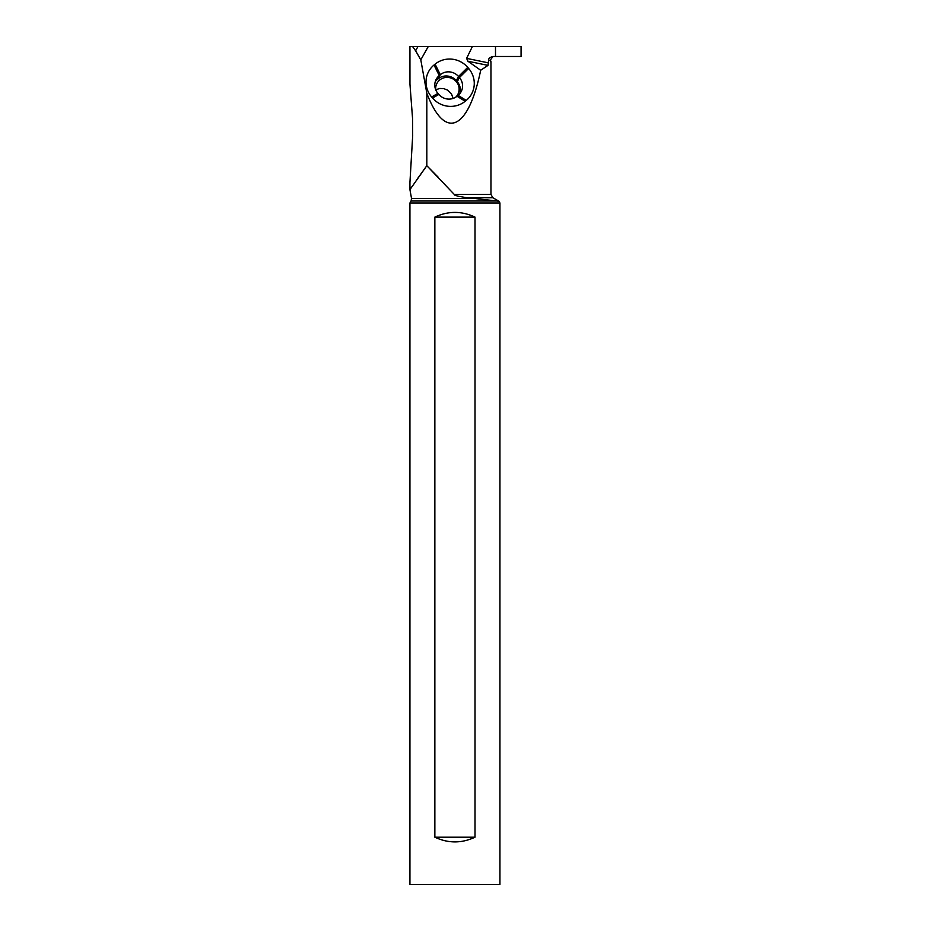 <?xml version="1.0" encoding="UTF-8"?>
<svg xmlns="http://www.w3.org/2000/svg" width="931" height="931" viewBox="0 0 931 931"><rect width="100%" height="100%" fill="white"/><g stroke="black" fill="none" stroke-linecap="round" stroke-linejoin="round"><path stroke-width="1.4" d="M467.921 61.237L466.606 58.374L472.366 46.55L521.069 46.55L521.069 56.477L493.372 56.477C490.032 57.14 488.449 58.397 488.612 60.247L488.019 65.379L480.687 70.256L467.921 61.237L488.019 65.379M520.953 56.477L495.501 56.477L495.501 46.55M438.396 177.425L426.817 165.695L409.943 189.621L426.817 165.695L426.817 93.24L420.8 59.852L428.248 46.55L417.961 46.55L415.61 50.751L412.573 46.55L409.931 46.55L409.954 84.162L412.538 118.225L412.677 135.74L409.931 182.488L409.931 189.633L411.525 198.431L474.158 198.431L498.935 201.236L499.935 202.981L409.931 202.981L411.083 200.991L497.131 200.991M454.293 194.451L490.963 194.451L492.848 197.721L467.001 197.721C457.843 196.325 453.606 195.231 454.293 194.451L426.817 165.695L416.238 180.439M412.165 186.34L411.025 188.027M415.61 50.751L420.8 59.852M417.961 46.55L412.573 46.55M472.366 46.55L428.248 46.55M494.198 56.477L492.732 56.779L490.381 59.991L490.963 61.667L490.369 61.667M426.817 93.24C444.797 140.697 468.13 130.747 480.687 70.256M453.083 98.442L451.582 94.147L447.45 90.039L443.773 88.631L439.828 88.457L435.72 89.772A11.812 11.428 27.8 0 1 456.26 81.614A11.812 11.428 27.8 0 1 455.748 97.185M490.963 61.667L490.963 194.451M467.001 197.721L474.158 198.431M409.931 202.981L409.931 884.45L499.935 884.45L499.935 202.981M475.008 217.109L475.008 837.202C461.625 843.463 448.242 843.463 434.858 837.202L434.858 217.109C448.242 210.848 461.625 210.848 475.008 217.109L434.858 217.109M434.858 837.202L475.008 837.202M468.642 68.452L467.723 67.381A23.298 22.53 27.8 0 0 435.091 64.158L434.021 65.03A23.298 22.53 27.8 0 0 431.635 96.975L432.554 98.046A23.298 22.53 27.8 0 0 465.186 101.27L466.256 100.397A23.298 22.53 27.8 0 0 468.642 68.452L459.437 77.564L458.518 76.493A12.987 12.569 27.8 0 0 440.316 74.701L439.257 75.574A12.987 12.569 27.8 0 0 437.919 93.379L438.85 94.45A12.987 12.569 27.8 0 0 457.04 96.254L458.11 95.381A12.987 12.569 27.8 0 0 459.437 77.564L457.249 81.707A12.987 12.569 -152.2 0 1 459.867 93.6M435.301 81.486A12.987 12.569 -152.2 0 1 437.07 79.717L438.129 78.844A12.987 12.569 -152.2 0 1 456.33 80.636L457.249 81.707M490.369 60.247L488.612 60.247M466.606 58.374L488.612 62.901M456.33 80.636L458.518 76.493L467.723 67.381M435.091 64.158L440.316 74.701L438.129 78.844M458.11 95.381L466.256 100.397M457.04 96.254L465.186 101.27M438.85 94.45L432.554 98.046M431.635 96.975L437.919 93.379M437.07 79.717L439.257 75.574L434.021 65.03M411.083 200.991L411.525 198.431M492.848 197.721L498.935 201.236"/></g></svg>
